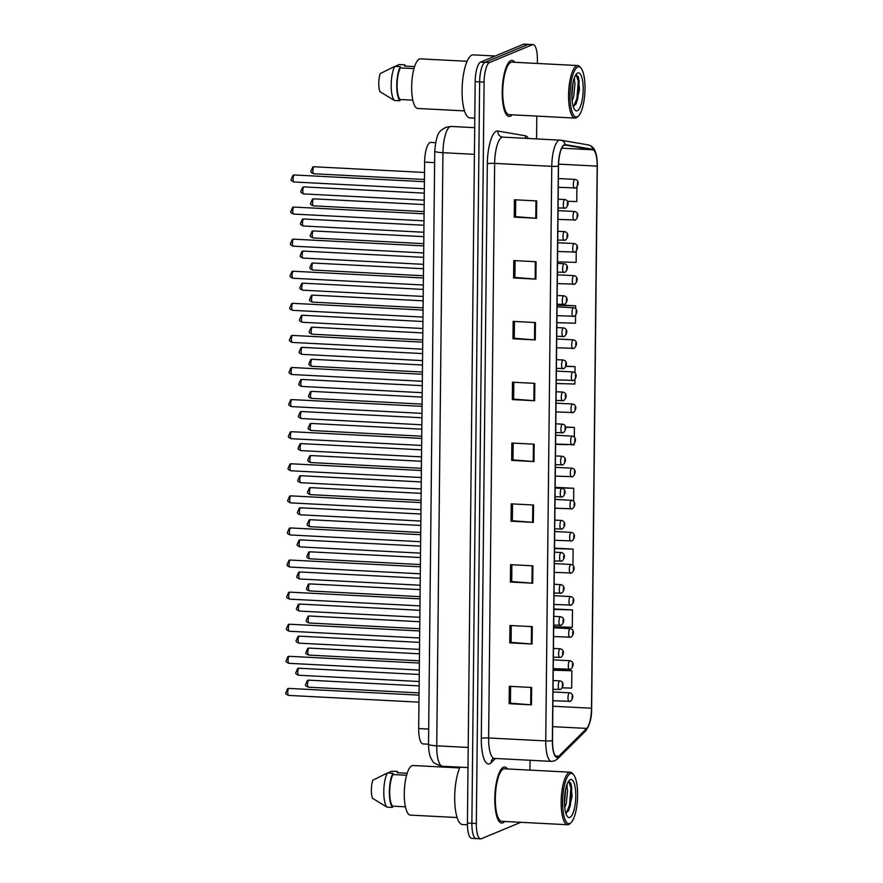 <?xml version="1.0" encoding="UTF-8"?>
<svg xmlns="http://www.w3.org/2000/svg" width="883" height="883" viewBox="0 0 883 883"><rect width="100%" height="100%" fill="white"/><g stroke="black" fill="none" stroke-linecap="round" stroke-linejoin="round"><path stroke-width="1.32" d="M428.531 744.192L423.001 743.905A17.539 5.155 -87 0 1 418.685 728.563L424.613 162.108A17.539 5.155 -87 0 1 430.749 142.428A17.539 5.155 -87 0 1 430.926 142.45M502.869 822.857A28.057 8.245 93 0 0 504.668 821.466A28.057 8.245 93 0 1 502.869 822.857A28.057 8.245 93 0 1 501.71 823.066A28.057 8.245 93 0 0 502.869 822.857M507.394 768.938A28.057 8.245 93 0 0 504.612 767.04A28.057 8.245 93 0 0 503.453 767.25A28.057 8.245 93 0 0 494.844 796.587A28.057 8.245 93 0 0 501.71 823.066A28.057 8.245 93 0 1 494.844 796.587A28.057 8.245 93 0 1 503.453 767.25A28.057 8.245 93 0 1 504.612 767.04A28.057 8.245 93 0 1 507.394 768.938M510.275 116.214A28.057 8.245 93 0 0 512.074 114.823A28.057 8.245 93 0 1 510.275 116.214A28.057 8.245 93 0 1 509.116 116.424A28.057 8.245 93 0 0 510.275 116.214M514.789 62.296A28.057 8.245 93 0 0 512.019 60.386A28.057 8.245 93 0 0 510.86 60.607A28.057 8.245 93 0 0 502.25 89.934A28.057 8.245 93 0 0 509.116 116.424A28.057 8.245 93 0 1 502.25 89.934A28.057 8.245 93 0 1 510.86 60.607A28.057 8.245 93 0 1 512.019 60.386A28.057 8.245 93 0 1 514.789 62.296M557.879 756.841A18.698 5.497 -87 0 1 557.107 756.985A18.698 5.497 -87 0 1 552.493 740.627L558.509 166.037A18.698 5.497 -87 0 1 565.054 145.044A18.698 5.497 -87 0 1 565.241 145.066L592.769 149.79A18.698 5.497 -87 0 1 597.184 166.125L591.5 708.232A18.698 5.497 -87 0 1 586.709 728.409L558.851 756.157A18.698 5.497 -87 0 1 557.879 756.841M557.868 757.305A19.172 5.64 93 0 0 558.862 756.61L586.731 728.85A19.172 5.64 93 0 0 591.643 708.177L597.316 166.07A19.172 5.64 93 0 0 592.791 149.326L565.275 144.602A19.172 5.64 93 0 0 558.376 166.103L552.361 740.682A19.172 5.64 93 0 0 557.868 757.305M537.361 63.455L537.394 59.945A17.539 5.155 93 0 0 533.078 44.614L528.608 44.382A17.539 5.155 93 0 0 527.891 44.514L485.043 62.329A17.539 5.155 93 0 0 479.635 81.876L471.875 823.276A17.539 5.155 93 0 0 476.191 838.618A17.539 5.155 93 0 0 476.919 838.486M536.721 200.916L514.414 199.757L514.226 217.13L536.544 218.289L536.721 200.916M515.716 199.823L515.54 216.644L535.782 218.244A4.68 0.618 0.6 0 0 536.544 218.289M515.54 216.589L514.226 217.13M536.08 261.732L513.774 260.573L513.586 277.957L535.904 279.105L536.08 261.732M515.076 260.64L514.899 277.461L535.153 279.061A4.68 0.618 0.6 0 0 535.904 279.105M514.899 277.405L513.586 277.957M535.451 322.549L513.133 321.39L512.957 338.774L535.264 339.922L535.451 322.549M514.447 321.467L514.27 338.277L534.513 339.878A4.68 0.618 0.6 0 0 535.264 339.922M514.27 338.222L512.957 338.774M534.811 383.365L512.493 382.218L512.317 399.591L534.634 400.75L534.811 383.365M513.807 382.284L513.63 399.094L533.873 400.694A4.68 0.618 0.6 0 0 534.634 400.75M513.63 399.039L512.317 399.591M531.632 687.46L509.314 686.301L509.127 703.674L531.445 704.833L531.632 687.46M510.617 686.367L510.44 703.188L530.694 704.789A4.68 0.618 0.6 0 0 531.445 704.833M510.44 703.133L509.127 703.674M532.261 626.643L509.955 625.484L509.767 642.857L532.085 644.016L532.261 626.643M511.257 625.55L511.08 642.371L531.323 643.972A4.68 0.618 0.6 0 0 532.085 644.016M511.08 642.316L509.767 642.857M532.902 565.826L510.584 564.667L510.407 582.04L532.714 583.199L532.902 565.826M511.897 564.734L511.721 581.555L531.963 583.155A4.68 0.618 0.6 0 0 532.714 583.199M511.721 581.5L510.407 582.04M533.542 505.01L511.224 503.851L511.036 521.224L533.354 522.383L533.542 505.01M512.537 503.917L512.361 520.727L532.604 522.328A4.68 0.618 0.6 0 0 533.354 522.383M512.361 520.683L511.036 521.224M534.171 444.182L511.864 443.034L511.676 460.407L533.994 461.566L534.171 444.182M513.166 443.1L512.99 459.911L533.244 461.511A4.68 0.618 0.6 0 0 533.994 461.566M512.99 459.855L511.676 460.407M533.078 44.614A17.539 5.155 93 0 0 532.35 44.746L489.502 62.561A17.539 5.155 93 0 0 484.105 82.108L476.334 823.508A17.539 5.155 93 0 0 480.65 838.85A17.539 5.155 93 0 0 481.378 838.718L520.838 822.305M529.955 770.108L530.065 760.263M536.566 138.885L536.809 116.103M575.65 308.73L575.683 305.816L557.063 304.856M556.875 322.681L575.495 323.2L575.584 315.452M557.515 261.865L576.135 262.383L576.246 251.28M567.482 201.302L576.776 201.556L576.919 187.097M573.63 501.257L573.773 488.277L555.153 487.306M572.957 565.44L573.133 549.094L554.513 548.133M553.685 626.775L572.316 627.283L572.493 609.91L553.884 608.95M562.328 687.846L571.676 688.111L571.853 670.727L553.244 669.767M574.976 372.902L575.043 366.644L566.014 366.169M556.235 383.509L574.866 384.017L574.91 379.635M574.303 437.085L574.403 427.46L565.495 426.997M572.581 444.789L574.226 444.833L574.237 443.807M568.023 444.668L555.595 444.326M574.403 427.46L565.528 427.217M573.773 488.277L555.142 487.769M573.133 549.094L554.513 548.586M572.493 609.91L553.873 609.402M571.853 670.727L553.233 670.219M575.043 366.644L565.937 366.39M575.683 305.816L557.052 305.308M467.416 823.055A17.539 5.155 93 0 0 471.732 838.386L476.191 838.618A17.539 5.155 93 0 1 471.875 823.276L479.635 81.876A17.539 5.155 93 0 1 485.043 62.329L527.891 44.514A17.539 5.155 93 0 1 528.608 44.382L524.149 44.15A17.539 5.155 93 0 0 523.42 44.282L480.584 62.097A17.539 5.155 93 0 0 475.175 81.644L467.416 823.055L476.334 823.508M570.374 773.618A25.132 7.384 93 0 0 562.614 801.643A25.132 7.384 93 0 0 569.844 823.431A25.132 7.384 93 0 0 571.135 822.526A25.132 7.384 93 0 0 577.493 798.905A25.132 7.384 93 0 0 573.619 774.766A25.132 7.384 93 0 0 570.374 773.618M573.619 774.766L572.659 773.596A26.302 7.737 93 0 0 570.352 772.206A26.302 7.737 93 0 0 569.27 772.404A26.302 7.737 93 0 0 561.191 799.899A26.302 7.737 93 0 0 567.637 824.733A26.302 7.737 93 0 0 568.718 824.534A26.302 7.737 93 0 0 570.076 823.585L571.135 822.526M570.352 772.206L504.524 768.795A26.302 7.737 93 0 0 503.442 768.994A26.302 7.737 93 0 0 495.363 796.488A26.302 7.737 93 0 0 501.809 821.322L567.637 824.733M460.021 767.172A31.556 9.283 93 0 0 454.789 802.25A31.556 9.283 93 0 0 462.482 824.545L467.416 824.81M459.679 767.934L412.957 765.506A24.834 7.307 93 0 0 411.931 765.693A24.834 7.307 93 0 0 404.315 791.665A24.834 7.307 93 0 0 410.385 815.119L457.107 817.537M564.756 807.647L566.301 803.287L567.626 790.252L566.5 785.914M565.727 788.905L564.458 803.486M566.003 813.1L568.829 810.252L572.096 796.135L570.848 783.243L568.542 781.356M569.91 817.415A19.062 5.607 93 0 0 575.782 796.168A19.062 5.607 93 0 0 570.308 779.634A19.062 5.607 93 0 0 569.325 780.329A19.062 5.607 93 0 0 564.513 798.232A19.062 5.607 93 0 0 567.449 816.543A19.062 5.607 93 0 0 569.91 817.415M387.825 773.022L391.721 771.19L397.295 771.477L397.284 772.746L407.173 773.254M398.222 772.791A18.698 5.497 93 0 0 397.295 771.477M567.063 784.281L567.151 787.106M406.577 775.263L392.924 774.557A17.539 5.155 93 0 0 389.712 791.621A17.539 5.155 93 0 0 392.593 806.146L405.429 806.819M392.924 774.557L392.946 773.287L387.361 773L372.769 780.274A11.689 3.433 93 0 0 372.582 798.353L387.008 807.128L392.582 807.415L392.593 806.146M387.361 773A18.698 5.497 93 0 0 383.785 791.477A18.698 5.497 93 0 0 387.008 807.128M392.946 773.287A18.698 5.497 93 0 0 389.37 791.764A18.698 5.497 93 0 0 392.582 807.415M568.707 781.3L570.893 787.945L569.535 804.954L566.378 812.978M570.771 783.055L571.776 787.989L570.418 804.998L568.42 810.947M564.767 794.954L564.568 797.305M577.769 66.965A25.132 7.384 93 0 0 570.021 94.989A25.132 7.384 93 0 0 577.25 116.788A25.132 7.384 93 0 0 578.542 115.872A25.132 7.384 93 0 0 584.888 92.262A25.132 7.384 93 0 0 581.014 68.112A25.132 7.384 93 0 0 577.769 66.965M581.014 68.112L580.065 66.953A26.302 7.737 93 0 0 577.758 65.552A26.302 7.737 93 0 0 576.665 65.75A26.302 7.737 93 0 0 568.597 93.256A26.302 7.737 93 0 0 575.032 118.079A26.302 7.737 93 0 0 576.124 117.88A26.302 7.737 93 0 0 577.471 116.931L578.542 115.872M577.758 65.552L511.93 62.141A26.302 7.737 93 0 0 510.838 62.34A26.302 7.737 93 0 0 502.769 89.845A26.302 7.737 93 0 0 509.204 114.669L575.032 118.079M495.231 56.004L473.145 54.867A31.556 9.283 93 0 0 471.842 55.11A31.556 9.283 93 0 0 462.151 88.101A31.556 9.283 93 0 0 469.877 117.903L474.789 118.156M467.085 61.28L420.363 58.863A24.834 7.307 93 0 0 419.337 59.051A24.834 7.307 93 0 0 411.71 85.022A24.834 7.307 93 0 0 417.791 108.477L464.513 110.894M572.151 101.004L573.707 96.633L575.021 83.598L573.906 79.26M573.122 82.251L571.853 96.832M573.398 106.457L576.224 103.609L579.491 89.481L578.255 76.589L575.948 74.713M577.305 110.761A19.062 5.607 93 0 0 583.188 89.514A19.062 5.607 93 0 0 577.703 72.991A19.062 5.607 93 0 0 576.72 73.675A19.062 5.607 93 0 0 571.908 91.589A19.062 5.607 93 0 0 574.844 109.889A19.062 5.607 93 0 0 577.305 110.761M395.231 66.38L399.116 64.547L404.701 64.834L404.679 66.093L414.569 66.611M405.617 66.148A18.698 5.497 93 0 0 404.701 64.834M574.458 77.627L574.557 80.463M413.972 68.62L400.33 67.903A17.539 5.155 93 0 0 397.118 84.967A17.539 5.155 93 0 0 399.999 99.503L412.836 100.165M400.33 67.903L400.341 66.644L394.767 66.357L380.176 73.62A11.689 3.433 93 0 0 379.988 91.711L394.403 100.474L399.988 100.761L399.999 99.503M394.767 66.357A18.698 5.497 93 0 0 391.191 84.823A18.698 5.497 93 0 0 394.403 100.474M400.341 66.644A18.698 5.497 93 0 0 396.765 85.121A18.698 5.497 93 0 0 399.988 100.761M576.102 74.647L578.299 81.291L576.93 98.311L573.773 106.335M578.177 76.413L579.182 81.346L577.824 98.355L575.826 104.304M572.162 88.3L571.963 90.662M428.685 729.082L418.685 728.563M434.624 162.627L424.613 162.108M487.317 163.819A5.85 0.773 -179.4 0 1 494.646 163.377L488.619 737.967A23.377 6.876 93 0 0 494.381 758.42L492.681 758.828A5.85 5.309 45.1 0 0 491.224 762.669A29.227 8.587 -87 0 1 481.301 738.398L487.317 163.819A29.227 8.587 -87 0 1 496.334 131.236A29.227 8.587 -87 0 1 497.835 131.048L525.363 135.772A29.227 8.587 -87 0 1 528.431 138.465M501.853 137.318A23.377 6.876 93 0 0 494.646 163.377L551.765 166.346A23.377 6.876 -87 0 1 559.943 140.099A23.377 6.876 -87 0 1 560.175 140.121A5.85 5.585 -80.3 0 1 560.804 140.198L502.813 137.141A23.377 6.876 93 0 0 501.853 137.318M552.361 740.682A5.85 0.773 0.6 0 1 545.749 740.925A23.377 6.876 -87 0 0 551.5 761.378L554.778 760.804L557.57 758.905A5.85 5.309 -134.9 0 0 558.862 756.61M557.57 758.905L585.429 731.157C589.678 725.572 591.753 717.912 591.643 708.166A5.85 0.773 -179.4 0 1 591.643 708.166A5.85 0.773 -179.4 0 1 591.643 708.177L597.316 166.059A5.85 0.773 0.6 0 0 597.316 166.059C596.996 154.415 595.915 153.631 594.999 150.872C593.619 147.582 591.4 145.596 588.332 144.922L560.804 140.198A5.85 5.585 -80.3 0 1 565.275 144.602M592.791 149.326A5.85 5.585 -80.3 0 0 588.332 144.922M585.429 731.157A5.85 5.309 -134.9 0 0 586.731 728.85M558.376 166.103A5.85 0.773 -179.4 0 1 551.765 166.346L545.749 740.925L488.619 737.967A5.85 0.773 -179.4 0 0 481.301 738.398M495.44 758.475L491.224 762.669M484.105 82.108L475.175 81.644M489.502 62.561L480.584 62.097M532.35 44.746L523.42 44.282M503.056 137.163A23.377 6.876 93 0 0 502.813 137.141L502.427 137.097A5.85 5.585 99.7 0 1 497.835 131.048M525.76 138.322A5.85 5.585 99.7 0 1 525.363 135.772M597.184 166.125L558.564 164.128M592.769 149.79L561.765 148.189M558.851 756.157L555.451 755.98M586.709 728.409L552.648 726.643M591.5 708.232L552.857 706.234M533.42 444.149L533.244 461.511M532.78 504.966L532.604 522.328M532.151 565.782L531.963 583.155M531.511 626.599L531.323 643.972M530.871 687.415L530.694 704.789M534.06 383.332L533.873 400.694M534.69 322.516L534.513 339.878M535.33 261.688L535.153 279.061M535.97 200.871L535.782 218.244M451.356 126.479A23.377 6.876 93 0 0 451.125 126.446A23.377 6.876 93 0 0 450.153 126.622A23.377 6.876 93 0 0 442.946 152.693L436.732 745.815A23.377 6.876 93 0 0 442.493 766.267C436.003 764.468 432.538 762.415 432.107 760.12C429.844 757.206 428.652 751.919 428.531 744.248L434.745 151.125A11.689 1.556 -179.4 0 0 442.946 152.693L474.414 154.326M468.2 747.448L436.732 745.815A11.689 1.556 -179.4 0 1 428.531 744.248M289.094 688.442A3.51 1.026 93 0 0 288.951 688.409A3.51 1.026 93 0 0 288.807 688.431A3.51 1.026 93 0 0 287.726 692.095A3.51 1.026 93 0 0 288.586 695.407A3.51 1.026 93 0 0 288.73 695.385M299.149 668.288A3.51 1.026 93 0 0 299.006 668.243A3.51 1.026 93 0 0 298.862 668.276A3.51 1.026 93 0 0 297.792 671.941A3.51 1.026 93 0 0 298.653 675.252A3.51 1.026 93 0 0 298.796 675.219M559.524 689.601A4.382 1.291 -87 0 1 559.347 689.634A4.382 1.291 -87 0 1 558.277 685.495A4.382 1.291 -87 0 1 559.623 680.914A4.382 1.291 -87 0 1 559.8 680.881A4.382 1.291 -87 0 1 560.032 680.97M562.383 683.961L562.35 686.853L562.383 683.961M308.873 680.219A3.51 1.026 93 0 0 308.73 680.175A3.51 1.026 93 0 0 308.586 680.208A3.51 1.026 93 0 0 307.516 683.872A3.51 1.026 93 0 0 308.377 687.184A3.51 1.026 93 0 0 308.52 687.151M569.248 701.532A4.382 1.291 -87 0 1 569.071 701.566A4.382 1.291 -87 0 1 568.001 697.427A4.382 1.291 -87 0 1 569.347 692.846A4.382 1.291 -87 0 1 569.524 692.813A4.382 1.291 -87 0 1 569.756 692.901M572.107 695.881L572.074 698.784L572.107 695.881M289.425 656.356A3.51 1.026 93 0 0 289.282 656.312A3.51 1.026 93 0 0 289.138 656.345A3.51 1.026 93 0 0 288.068 660.009A3.51 1.026 93 0 0 288.918 663.321A3.51 1.026 93 0 0 289.072 663.288M289.767 624.27A3.51 1.026 93 0 0 289.624 624.226A3.51 1.026 93 0 0 289.481 624.248A3.51 1.026 93 0 0 288.399 627.923A3.51 1.026 93 0 0 289.26 631.235A3.51 1.026 93 0 0 289.403 631.202M290.099 592.184A3.51 1.026 93 0 0 289.955 592.14A3.51 1.026 93 0 0 289.812 592.162A3.51 1.026 93 0 0 288.741 595.826A3.51 1.026 93 0 0 289.591 599.138A3.51 1.026 93 0 0 289.745 599.115M290.441 560.087A3.51 1.026 93 0 0 290.297 560.054A3.51 1.026 93 0 0 290.154 560.076A3.51 1.026 93 0 0 289.072 563.74A3.51 1.026 93 0 0 289.933 567.052A3.51 1.026 93 0 0 290.077 567.029M299.492 636.202A3.51 1.026 93 0 0 299.348 636.157A3.51 1.026 93 0 0 299.205 636.179A3.51 1.026 93 0 0 298.123 639.855A3.51 1.026 93 0 0 298.984 643.155A3.51 1.026 93 0 0 299.127 643.133M559.866 657.515A4.382 1.291 -87 0 1 559.679 657.548A4.382 1.291 -87 0 1 558.608 653.409A4.382 1.291 -87 0 1 559.954 648.828A4.382 1.291 -87 0 1 560.131 648.795A4.382 1.291 -87 0 1 560.374 648.884M562.714 651.864L562.681 654.767L562.714 651.864M299.823 604.104A3.51 1.026 93 0 0 299.679 604.071A3.51 1.026 93 0 0 299.536 604.093A3.51 1.026 93 0 0 298.465 607.758A3.51 1.026 93 0 0 299.315 611.069A3.51 1.026 93 0 0 299.469 611.047M560.197 625.429A4.382 1.291 -87 0 1 560.021 625.462A4.382 1.291 -87 0 1 558.95 621.323A4.382 1.291 -87 0 1 560.286 616.742A4.382 1.291 -87 0 1 560.473 616.709A4.382 1.291 -87 0 1 560.705 616.787M563.045 619.778L563.023 622.67L563.045 619.778M300.165 572.018A3.51 1.026 93 0 0 300.021 571.974A3.51 1.026 93 0 0 299.878 572.007A3.51 1.026 93 0 0 298.796 575.672A3.51 1.026 93 0 0 299.657 578.983A3.51 1.026 93 0 0 299.801 578.961M560.539 593.332A4.382 1.291 -87 0 1 560.352 593.365A4.382 1.291 -87 0 1 559.281 589.237A4.382 1.291 -87 0 1 560.628 584.645A4.382 1.291 -87 0 1 560.804 584.612A4.382 1.291 -87 0 1 561.036 584.701M563.387 587.692L563.354 590.584L563.387 587.692M290.772 528.001A3.51 1.026 93 0 0 290.628 527.957A3.51 1.026 93 0 0 290.485 527.99A3.51 1.026 93 0 0 289.414 531.654A3.51 1.026 93 0 0 290.264 534.966A3.51 1.026 93 0 0 290.408 534.932M291.103 495.915A3.51 1.026 93 0 0 290.971 495.871A3.51 1.026 93 0 0 290.816 495.893A3.51 1.026 93 0 0 289.745 499.568A3.51 1.026 93 0 0 290.606 502.88A3.51 1.026 93 0 0 290.75 502.846M291.445 463.829A3.51 1.026 93 0 0 291.302 463.785A3.51 1.026 93 0 0 291.158 463.807A3.51 1.026 93 0 0 290.077 467.471A3.51 1.026 93 0 0 290.937 470.782A3.51 1.026 93 0 0 291.081 470.76M300.496 539.932A3.51 1.026 93 0 0 300.352 539.888A3.51 1.026 93 0 0 300.209 539.921A3.51 1.026 93 0 0 299.138 543.586A3.51 1.026 93 0 0 299.988 546.897A3.51 1.026 93 0 0 300.132 546.864M560.871 561.246A4.382 1.291 -87 0 1 560.694 561.279A4.382 1.291 -87 0 1 559.612 557.14A4.382 1.291 -87 0 1 560.959 552.559A4.382 1.291 -87 0 1 561.146 552.526A4.382 1.291 -87 0 1 561.378 552.615M563.718 555.606L563.696 558.498L563.718 555.606M300.827 507.846A3.51 1.026 93 0 0 300.695 507.802A3.51 1.026 93 0 0 300.54 507.824A3.51 1.026 93 0 0 299.469 511.5A3.51 1.026 93 0 0 300.33 514.8A3.51 1.026 93 0 0 300.474 514.778M561.213 529.16A4.382 1.291 -87 0 1 561.025 529.193A4.382 1.291 -87 0 1 559.954 525.054A4.382 1.291 -87 0 1 561.301 520.473A4.382 1.291 -87 0 1 561.478 520.44A4.382 1.291 -87 0 1 561.709 520.529M564.06 523.509L564.027 526.411L564.06 523.509M301.169 475.749A3.51 1.026 93 0 0 301.026 475.716A3.51 1.026 93 0 0 300.882 475.738A3.51 1.026 93 0 0 299.801 479.403A3.51 1.026 93 0 0 300.661 482.714A3.51 1.026 93 0 0 300.805 482.692M561.544 497.074A4.382 1.291 -87 0 1 561.367 497.107A4.382 1.291 -87 0 1 560.286 492.968A4.382 1.291 -87 0 1 561.632 488.387A4.382 1.291 -87 0 1 561.82 488.354A4.382 1.291 -87 0 1 562.052 488.431M564.392 491.423L564.358 494.314L564.392 491.423M291.776 431.732A3.51 1.026 93 0 0 291.633 431.699A3.51 1.026 93 0 0 291.489 431.721A3.51 1.026 93 0 0 290.419 435.385A3.51 1.026 93 0 0 291.28 438.696A3.51 1.026 93 0 0 291.423 438.674M292.118 399.646A3.51 1.026 93 0 0 291.975 399.602A3.51 1.026 93 0 0 291.832 399.635A3.51 1.026 93 0 0 290.75 403.299A3.51 1.026 93 0 0 291.611 406.61A3.51 1.026 93 0 0 291.754 406.577M292.45 367.56A3.51 1.026 93 0 0 292.306 367.516A3.51 1.026 93 0 0 292.163 367.538A3.51 1.026 93 0 0 291.092 371.213A3.51 1.026 93 0 0 291.953 374.524A3.51 1.026 93 0 0 292.096 374.491M292.792 335.474A3.51 1.026 93 0 0 292.648 335.43A3.51 1.026 93 0 0 292.505 335.452A3.51 1.026 93 0 0 291.423 339.116A3.51 1.026 93 0 0 292.284 342.427A3.51 1.026 93 0 0 292.428 342.405M293.123 303.377A3.51 1.026 93 0 0 292.979 303.333A3.51 1.026 93 0 0 292.836 303.366A3.51 1.026 93 0 0 291.765 307.03A3.51 1.026 93 0 0 292.615 310.341A3.51 1.026 93 0 0 292.77 310.319M301.5 443.663A3.51 1.026 93 0 0 301.368 443.619A3.51 1.026 93 0 0 301.213 443.652A3.51 1.026 93 0 0 300.143 447.317A3.51 1.026 93 0 0 301.004 450.628A3.51 1.026 93 0 0 301.147 450.606M561.875 464.977A4.382 1.291 -87 0 1 561.698 465.01A4.382 1.291 -87 0 1 560.628 460.882A4.382 1.291 -87 0 1 561.974 456.29A4.382 1.291 -87 0 1 562.151 456.257A4.382 1.291 -87 0 1 562.383 456.345M564.734 459.337L564.701 462.228L564.734 459.337M301.843 411.577A3.51 1.026 93 0 0 301.699 411.533A3.51 1.026 93 0 0 301.556 411.566A3.51 1.026 93 0 0 300.474 415.231A3.51 1.026 93 0 0 301.335 418.542A3.51 1.026 93 0 0 301.478 418.509M562.217 432.891A4.382 1.291 -87 0 1 562.029 432.924A4.382 1.291 -87 0 1 560.959 428.785A4.382 1.291 -87 0 1 562.305 424.204A4.382 1.291 -87 0 1 562.493 424.171A4.382 1.291 -87 0 1 562.725 424.259M565.065 427.251L565.032 430.142L565.065 427.251M302.174 379.491A3.51 1.026 93 0 0 302.03 379.447A3.51 1.026 93 0 0 301.887 379.469A3.51 1.026 93 0 0 300.816 383.145A3.51 1.026 93 0 0 301.677 386.445A3.51 1.026 93 0 0 301.82 386.423M562.548 400.805A4.382 1.291 -87 0 1 562.372 400.838A4.382 1.291 -87 0 1 561.301 396.699A4.382 1.291 -87 0 1 562.648 392.118A4.382 1.291 -87 0 1 562.824 392.085A4.382 1.291 -87 0 1 563.056 392.173M565.407 395.154L565.374 398.056L565.407 395.154M302.516 347.394A3.51 1.026 93 0 0 302.372 347.361A3.51 1.026 93 0 0 302.229 347.383A3.51 1.026 93 0 0 301.147 351.048A3.51 1.026 93 0 0 302.008 354.359A3.51 1.026 93 0 0 302.152 354.337M562.89 368.719A4.382 1.291 -87 0 1 562.703 368.752A4.382 1.291 -87 0 1 561.632 364.613A4.382 1.291 -87 0 1 562.979 360.032A4.382 1.291 -87 0 1 563.155 359.999A4.382 1.291 -87 0 1 563.398 360.076M565.738 363.068L565.705 365.959L565.738 363.068M302.847 315.308A3.51 1.026 93 0 0 302.703 315.264A3.51 1.026 93 0 0 302.56 315.297A3.51 1.026 93 0 0 301.489 318.962A3.51 1.026 93 0 0 302.339 322.273A3.51 1.026 93 0 0 302.494 322.251M563.222 336.622A4.382 1.291 -87 0 1 563.045 336.655A4.382 1.291 -87 0 1 561.974 332.516A4.382 1.291 -87 0 1 563.31 327.935A4.382 1.291 -87 0 1 563.497 327.902A4.382 1.291 -87 0 1 563.729 327.99M566.069 330.982L566.047 333.873L566.069 330.982M293.465 271.291A3.51 1.026 93 0 0 293.322 271.247A3.51 1.026 93 0 0 293.178 271.28A3.51 1.026 93 0 0 292.096 274.944A3.51 1.026 93 0 0 292.957 278.255A3.51 1.026 93 0 0 293.101 278.222M293.796 239.205A3.51 1.026 93 0 0 293.653 239.161A3.51 1.026 93 0 0 293.509 239.183A3.51 1.026 93 0 0 292.439 242.858A3.51 1.026 93 0 0 293.288 246.169A3.51 1.026 93 0 0 293.432 246.136M294.127 207.119A3.51 1.026 93 0 0 293.995 207.075A3.51 1.026 93 0 0 293.84 207.097A3.51 1.026 93 0 0 292.77 210.761A3.51 1.026 93 0 0 293.631 214.072A3.51 1.026 93 0 0 293.774 214.05M294.469 175.022A3.51 1.026 93 0 0 294.326 174.977A3.51 1.026 93 0 0 294.182 175.011A3.51 1.026 93 0 0 293.101 178.675A3.51 1.026 93 0 0 293.962 181.986A3.51 1.026 93 0 0 294.105 181.964M303.189 283.222A3.51 1.026 93 0 0 303.046 283.178A3.51 1.026 93 0 0 302.902 283.211A3.51 1.026 93 0 0 301.82 286.876A3.51 1.026 93 0 0 302.681 290.187A3.51 1.026 93 0 0 302.825 290.154M563.564 304.536A4.382 1.291 -87 0 1 563.376 304.569A4.382 1.291 -87 0 1 562.305 300.43A4.382 1.291 -87 0 1 563.652 295.849A4.382 1.291 -87 0 1 563.829 295.816A4.382 1.291 -87 0 1 564.06 295.904M566.411 298.896L566.378 301.787L566.411 298.896M303.52 251.136A3.51 1.026 93 0 0 303.377 251.092A3.51 1.026 93 0 0 303.233 251.114A3.51 1.026 93 0 0 302.163 254.79A3.51 1.026 93 0 0 303.012 258.09A3.51 1.026 93 0 0 303.156 258.068M563.895 272.45A4.382 1.291 -87 0 1 563.718 272.483A4.382 1.291 -87 0 1 562.637 268.344A4.382 1.291 -87 0 1 563.983 263.763A4.382 1.291 -87 0 1 564.171 263.73A4.382 1.291 -87 0 1 564.403 263.818M566.743 266.798L566.72 269.701L566.743 266.798M303.851 219.039A3.51 1.026 93 0 0 303.719 219.006A3.51 1.026 93 0 0 303.564 219.028A3.51 1.026 93 0 0 302.494 222.693A3.51 1.026 93 0 0 303.355 226.004A3.51 1.026 93 0 0 303.498 225.982M564.237 240.364A4.382 1.291 -87 0 1 564.049 240.397A4.382 1.291 -87 0 1 562.979 236.258A4.382 1.291 -87 0 1 564.325 231.677A4.382 1.291 -87 0 1 564.502 231.644A4.382 1.291 -87 0 1 564.734 231.721M567.085 234.712L567.052 237.604L567.085 234.712M304.194 186.953A3.51 1.026 93 0 0 304.05 186.909A3.51 1.026 93 0 0 303.907 186.942A3.51 1.026 93 0 0 302.825 190.607A3.51 1.026 93 0 0 303.686 193.918A3.51 1.026 93 0 0 303.829 193.896M564.568 208.267A4.382 1.291 -87 0 1 564.392 208.3A4.382 1.291 -87 0 1 563.31 204.161A4.382 1.291 -87 0 1 564.656 199.58A4.382 1.291 -87 0 1 564.844 199.547A4.382 1.291 -87 0 1 565.076 199.635M567.416 202.626L567.383 205.518L567.416 202.626M309.216 648.133A3.51 1.026 93 0 0 309.072 648.089A3.51 1.026 93 0 0 308.929 648.111A3.51 1.026 93 0 0 307.847 651.775A3.51 1.026 93 0 0 308.708 655.087A3.51 1.026 93 0 0 308.851 655.065M569.59 669.446A4.382 1.291 -87 0 1 569.403 669.48A4.382 1.291 -87 0 1 568.332 665.34A4.382 1.291 -87 0 1 569.678 660.76A4.382 1.291 -87 0 1 569.855 660.727A4.382 1.291 -87 0 1 570.098 660.815M572.438 663.795L572.405 666.698L572.438 663.795M309.547 616.036A3.51 1.026 93 0 0 309.403 616.003A3.51 1.026 93 0 0 309.26 616.025A3.51 1.026 93 0 0 308.189 619.689A3.51 1.026 93 0 0 309.039 623.001A3.51 1.026 93 0 0 309.193 622.979M569.921 637.36A4.382 1.291 -87 0 1 569.745 637.394A4.382 1.291 -87 0 1 568.674 633.254A4.382 1.291 -87 0 1 570.01 628.663A4.382 1.291 -87 0 1 570.197 628.63A4.382 1.291 -87 0 1 570.429 628.718M572.769 631.709L572.747 634.601L572.769 631.709M309.889 583.95A3.51 1.026 93 0 0 309.745 583.906A3.51 1.026 93 0 0 309.602 583.939A3.51 1.026 93 0 0 308.52 587.603A3.51 1.026 93 0 0 309.381 590.915A3.51 1.026 93 0 0 309.525 590.893M570.263 605.263A4.382 1.291 -87 0 1 570.076 605.296A4.382 1.291 -87 0 1 569.005 601.157A4.382 1.291 -87 0 1 570.352 596.577A4.382 1.291 -87 0 1 570.528 596.544A4.382 1.291 -87 0 1 570.76 596.632M573.111 599.623L573.078 602.515L573.111 599.623M310.22 551.864A3.51 1.026 93 0 0 310.076 551.82A3.51 1.026 93 0 0 309.933 551.853A3.51 1.026 93 0 0 308.862 555.517A3.51 1.026 93 0 0 309.712 558.829A3.51 1.026 93 0 0 309.856 558.796M570.595 573.177A4.382 1.291 -87 0 1 570.418 573.21A4.382 1.291 -87 0 1 569.336 569.071A4.382 1.291 -87 0 1 570.683 564.491A4.382 1.291 -87 0 1 570.871 564.458A4.382 1.291 -87 0 1 571.102 564.546M573.442 567.526L573.42 570.429L573.442 567.526M310.551 519.778A3.51 1.026 93 0 0 310.419 519.734A3.51 1.026 93 0 0 310.264 519.756A3.51 1.026 93 0 0 309.193 523.42A3.51 1.026 93 0 0 310.054 526.732A3.51 1.026 93 0 0 310.198 526.71M570.937 541.091A4.382 1.291 -87 0 1 570.749 541.124A4.382 1.291 -87 0 1 569.678 536.985A4.382 1.291 -87 0 1 571.025 532.405A4.382 1.291 -87 0 1 571.202 532.372A4.382 1.291 -87 0 1 571.433 532.46M573.784 535.44L573.751 538.343L573.784 535.44M310.893 487.681A3.51 1.026 93 0 0 310.75 487.648A3.51 1.026 93 0 0 310.606 487.67A3.51 1.026 93 0 0 309.525 491.334A3.51 1.026 93 0 0 310.386 494.646A3.51 1.026 93 0 0 310.529 494.623M571.268 509.005A4.382 1.291 -87 0 1 571.091 509.038A4.382 1.291 -87 0 1 570.01 504.899A4.382 1.291 -87 0 1 571.356 500.308A4.382 1.291 -87 0 1 571.544 500.275A4.382 1.291 -87 0 1 571.776 500.363M574.116 503.354L574.082 506.246L574.116 503.354M311.224 455.595A3.51 1.026 93 0 0 311.092 455.551A3.51 1.026 93 0 0 310.937 455.584A3.51 1.026 93 0 0 309.867 459.248A3.51 1.026 93 0 0 310.728 462.56A3.51 1.026 93 0 0 310.871 462.537M571.599 476.908A4.382 1.291 -87 0 1 571.422 476.941A4.382 1.291 -87 0 1 570.352 472.802A4.382 1.291 -87 0 1 571.698 468.222A4.382 1.291 -87 0 1 571.875 468.189A4.382 1.291 -87 0 1 572.107 468.277M574.458 471.268L574.425 474.16L574.458 471.268M311.567 423.509A3.51 1.026 93 0 0 311.423 423.465A3.51 1.026 93 0 0 311.28 423.498A3.51 1.026 93 0 0 310.198 427.162A3.51 1.026 93 0 0 311.059 430.474A3.51 1.026 93 0 0 311.202 430.44M571.941 444.822A4.382 1.291 -87 0 1 571.754 444.855A4.382 1.291 -87 0 1 570.683 440.716A4.382 1.291 -87 0 1 572.029 436.136A4.382 1.291 -87 0 1 572.217 436.103A4.382 1.291 -87 0 1 572.449 436.191M574.789 439.171L574.756 442.074L574.789 439.171M311.898 391.423A3.51 1.026 93 0 0 311.754 391.379A3.51 1.026 93 0 0 311.611 391.401A3.51 1.026 93 0 0 310.54 395.065A3.51 1.026 93 0 0 311.401 398.376A3.51 1.026 93 0 0 311.544 398.354M572.272 412.736A4.382 1.291 -87 0 1 572.096 412.769A4.382 1.291 -87 0 1 571.025 408.63A4.382 1.291 -87 0 1 572.372 404.05A4.382 1.291 -87 0 1 572.548 404.017A4.382 1.291 -87 0 1 572.78 404.105M575.131 407.085L575.098 409.988L575.131 407.085M312.24 359.326A3.51 1.026 93 0 0 312.096 359.293A3.51 1.026 93 0 0 311.953 359.315A3.51 1.026 93 0 0 310.871 362.979A3.51 1.026 93 0 0 311.732 366.29A3.51 1.026 93 0 0 311.876 366.268M572.614 380.65A4.382 1.291 -87 0 1 572.427 380.683A4.382 1.291 -87 0 1 571.356 376.544A4.382 1.291 -87 0 1 572.703 371.953A4.382 1.291 -87 0 1 572.879 371.92A4.382 1.291 -87 0 1 573.122 372.008M575.462 374.999L575.429 377.891L575.462 374.999M312.571 327.24A3.51 1.026 93 0 0 312.427 327.196A3.51 1.026 93 0 0 312.284 327.229A3.51 1.026 93 0 0 311.213 330.893A3.51 1.026 93 0 0 312.063 334.204A3.51 1.026 93 0 0 312.218 334.171M572.946 348.553A4.382 1.291 -87 0 1 572.769 348.586A4.382 1.291 -87 0 1 571.698 344.447A4.382 1.291 -87 0 1 573.034 339.867A4.382 1.291 -87 0 1 573.222 339.834A4.382 1.291 -87 0 1 573.453 339.922M575.793 342.913L575.771 345.805L575.793 342.913M312.913 295.154A3.51 1.026 93 0 0 312.77 295.11A3.51 1.026 93 0 0 312.626 295.143A3.51 1.026 93 0 0 311.544 298.807A3.51 1.026 93 0 0 312.405 302.118A3.51 1.026 93 0 0 312.549 302.085M573.288 316.467A4.382 1.291 -87 0 1 573.1 316.5A4.382 1.291 -87 0 1 572.029 312.361A4.382 1.291 -87 0 1 573.376 307.781A4.382 1.291 -87 0 1 573.553 307.748A4.382 1.291 -87 0 1 573.784 307.836M576.135 310.816L576.102 313.719L576.135 310.816M313.244 263.068A3.51 1.026 93 0 0 313.101 263.024A3.51 1.026 93 0 0 312.957 263.046A3.51 1.026 93 0 0 311.887 266.71A3.51 1.026 93 0 0 312.737 270.021A3.51 1.026 93 0 0 312.88 269.999M573.619 284.381A4.382 1.291 -87 0 1 573.442 284.414A4.382 1.291 -87 0 1 572.361 280.275A4.382 1.291 -87 0 1 573.707 275.695A4.382 1.291 -87 0 1 573.895 275.662A4.382 1.291 -87 0 1 574.127 275.75M576.467 278.73L576.444 281.633L576.467 278.73M313.575 230.971A3.51 1.026 93 0 0 313.443 230.938A3.51 1.026 93 0 0 313.299 230.96A3.51 1.026 93 0 0 312.218 234.624A3.51 1.026 93 0 0 313.079 237.935A3.51 1.026 93 0 0 313.222 237.913M573.961 252.295A4.382 1.291 -87 0 1 573.773 252.328A4.382 1.291 -87 0 1 572.703 248.189A4.382 1.291 -87 0 1 574.049 243.598A4.382 1.291 -87 0 1 574.226 243.565A4.382 1.291 -87 0 1 574.458 243.653M576.809 246.644L576.776 249.536L576.809 246.644M313.918 198.885A3.51 1.026 93 0 0 313.774 198.841A3.51 1.026 93 0 0 313.631 198.874A3.51 1.026 93 0 0 312.549 202.538A3.51 1.026 93 0 0 313.41 205.849A3.51 1.026 93 0 0 313.553 205.816M574.292 220.198A4.382 1.291 -87 0 1 574.116 220.231A4.382 1.291 -87 0 1 573.034 216.092A4.382 1.291 -87 0 1 574.38 211.512A4.382 1.291 -87 0 1 574.568 211.478A4.382 1.291 -87 0 1 574.8 211.567M577.14 214.558L577.107 217.45L577.14 214.558M314.249 166.799A3.51 1.026 93 0 0 314.116 166.755A3.51 1.026 93 0 0 313.962 166.788A3.51 1.026 93 0 0 312.891 170.452A3.51 1.026 93 0 0 313.752 173.763A3.51 1.026 93 0 0 313.895 173.73M574.623 188.112A4.382 1.291 -87 0 1 574.447 188.145A4.382 1.291 -87 0 1 573.376 184.006A4.382 1.291 -87 0 1 574.723 179.426A4.382 1.291 -87 0 1 574.899 179.392A4.382 1.291 -87 0 1 575.131 179.481M577.482 182.461L577.449 185.364L577.482 182.461M435.54 142.671L430.749 142.428M480.65 838.85L476.191 838.618M551.5 761.378L494.381 758.42M434.745 151.125C436.71 129.646 440.65 131.17 445.551 127.417L451.125 126.446L474.69 127.671M442.493 766.267L467.99 767.581M419.039 695.142L288.951 688.409L287.648 688.63L285.761 692.879C285.308 693.641 286.247 694.48 288.586 695.407L418.961 702.162M419.182 681.499L298.653 675.252C296.313 674.325 295.364 673.475 295.816 672.714L297.714 668.475L299.006 668.243L419.248 674.48M553.034 689.314L560.683 689.402C563.917 686.499 564.094 681.698 559.8 680.881L553.122 680.539M419.061 692.912L308.377 687.184C306.037 686.257 305.088 685.407 305.54 684.645L307.439 680.396L308.73 680.175L419.127 685.892M552.913 700.727L570.407 701.334C573.641 698.431 573.818 693.63 569.524 692.813L553.001 691.952M419.37 663.056L289.282 656.312L287.99 656.544L286.092 660.782C285.639 661.555 286.589 662.393 288.918 663.321L419.293 670.076M419.712 630.97L289.624 624.226L288.322 624.447L286.434 628.696C285.982 629.458 286.92 630.307 289.26 631.235L419.635 637.99M420.043 598.873L289.955 592.14L288.664 592.361L286.765 596.61C286.313 597.372 287.262 598.221 289.591 599.138L419.966 605.893M420.374 566.787L290.297 560.054L288.995 560.275L287.096 564.524C286.655 565.286 287.593 566.124 289.933 567.052L420.308 573.807M419.513 649.402L298.984 643.155C296.644 642.239 295.706 641.389 296.158 640.628L298.046 636.378L299.348 636.157L419.591 642.383M553.365 657.217L561.014 657.316C564.259 654.413 564.425 649.612 560.131 648.795L553.464 648.442M419.855 617.316L299.315 611.069C296.986 610.142 296.037 609.303 296.489 608.542L298.388 604.292L299.679 604.071L419.922 610.296M553.707 625.131L561.356 625.23C564.59 622.316 564.756 617.515 560.473 616.709L553.796 616.356M420.187 585.23L299.657 578.983C297.317 578.056 296.379 577.217 296.831 576.456L298.719 572.206L300.021 571.974L420.264 578.21M554.038 593.045L561.687 593.144C564.932 590.23 565.098 585.429 560.804 584.612L554.138 584.27M420.716 534.701L290.628 527.957L289.337 528.189L287.439 532.427C286.986 533.2 287.924 534.038 290.264 534.966L420.639 541.721M421.048 502.615L290.971 495.871L289.668 496.091L287.77 500.341C287.317 501.103 288.266 501.952 290.606 502.88L420.981 509.634M421.39 470.518L291.302 463.785L290.01 464.005L288.112 468.255C287.659 469.016 288.598 469.855 290.937 470.782L421.312 477.537M420.518 553.144L299.988 546.897C297.648 545.97 296.71 545.12 297.163 544.358L299.061 540.12L300.352 539.888L420.595 546.124M554.381 560.959L562.018 561.047C565.263 558.144 565.429 553.343 561.146 552.526L554.469 552.184M420.86 521.047L300.33 514.8C297.99 513.884 297.041 513.034 297.494 512.272L299.392 508.023L300.695 507.802L420.937 514.027M554.712 528.862L562.361 528.961C565.595 526.058 565.771 521.257 561.478 520.44L554.811 520.087M421.191 488.961L300.661 482.714C298.322 481.787 297.383 480.948 297.836 480.186L299.734 475.937L301.026 475.716L421.268 481.941M555.054 496.776L562.692 496.875C565.937 493.961 566.102 489.16 561.82 488.354L555.142 488.001M421.721 438.432L291.633 431.699L290.341 431.919L288.443 436.169C287.99 436.93 288.94 437.769 291.28 438.696L421.655 445.451M422.063 406.346L291.975 399.602L290.673 399.833L288.785 404.072C288.333 404.844 289.271 405.683 291.611 406.61L421.986 413.365M422.394 374.26L292.306 367.516L291.015 367.736L289.116 371.986C288.664 372.747 289.613 373.597 291.953 374.524L422.317 381.279M422.736 342.163L292.648 335.43L291.346 335.65L289.458 339.9C289.006 340.661 289.944 341.5 292.284 342.427L422.659 349.182M423.067 310.076L292.979 303.333L291.688 303.564L289.79 307.814C289.337 308.575 290.286 309.414 292.615 310.341L422.99 317.096M421.533 456.875L301.004 450.628C298.664 449.701 297.714 448.862 298.167 448.1L300.065 443.851L301.368 443.619L421.599 449.855M555.385 464.69L563.034 464.789C566.268 461.875 566.445 457.074 562.151 456.257L555.473 455.915M421.864 424.789L301.335 418.542C298.995 417.615 298.057 416.765 298.509 416.003L300.397 411.765L301.699 411.533L421.942 417.769M555.727 432.604L563.365 432.692C566.61 429.789 566.776 424.988 562.493 424.171L555.815 423.829M422.206 392.692L301.677 386.445C299.337 385.529 298.388 384.679 298.84 383.917L300.739 379.668L302.03 379.447L422.273 385.672M556.058 400.507L563.707 400.606C566.941 397.703 567.118 392.902 562.824 392.085L556.147 391.732M422.538 360.606L302.008 354.359C299.668 353.432 298.73 352.593 299.182 351.831L301.07 347.582L302.372 347.361L422.615 353.586M556.389 368.421L564.038 368.52C567.283 365.606 567.449 360.805 563.155 359.999L556.489 359.646M422.88 328.52L302.339 322.273C300.01 321.346 299.061 320.507 299.514 319.734L301.412 315.496L302.703 315.264L422.946 321.5M556.731 336.335L564.38 336.434C567.614 333.52 567.78 328.719 563.497 327.902L556.82 327.56M423.399 277.99L293.322 271.247L292.019 271.478L290.132 275.717C289.679 276.478 290.617 277.328 292.957 278.255L423.332 285.01M423.741 245.904L293.653 239.161L292.361 239.381L290.463 243.631C290.01 244.392 290.949 245.242 293.288 246.169L423.663 252.924M424.072 213.807L293.995 207.075L292.692 207.295L290.794 211.545C290.341 212.306 291.291 213.145 293.631 214.072L424.006 220.827M424.414 181.721L294.326 174.977L293.035 175.209L291.136 179.459C290.684 180.22 291.622 181.059 293.962 181.986L424.337 188.741M423.211 296.434L302.681 290.187C300.341 289.26 299.403 288.41 299.856 287.648L301.743 283.41L303.046 283.178L423.288 289.414M557.063 304.249L564.712 304.337C567.957 301.434 568.122 296.633 563.829 295.816L557.162 295.474M423.542 264.337L303.012 258.09C300.673 257.174 299.734 256.324 300.187 255.562L302.085 251.313L303.377 251.092L423.619 257.317M557.405 272.152L565.043 272.251C568.288 269.348 568.453 264.547 564.171 263.73L557.493 263.377M423.884 232.251L303.355 226.004C301.015 225.077 300.065 224.238 300.518 223.476L302.416 219.227L303.719 219.006L423.961 225.231M557.736 240.066L565.385 240.165C568.619 237.251 568.795 232.45 564.502 231.644L557.835 231.291M424.215 200.165L303.686 193.918C301.346 192.991 300.408 192.152 300.86 191.379L302.759 187.141L304.05 186.909L424.293 193.145M558.078 207.98L565.716 208.079C568.961 205.165 569.127 200.364 564.844 199.547L558.166 199.205M419.392 660.826L308.708 655.087C306.368 654.171 305.43 653.321 305.882 652.559L307.77 648.31L309.072 648.089L419.469 653.806M553.255 668.641L570.738 669.248C573.983 666.345 574.149 661.544 569.855 660.727L553.343 659.866M419.734 628.74L309.039 623.001C306.71 622.074 305.761 621.235 306.213 620.473L308.112 616.224L309.403 616.003L419.8 621.72M553.586 636.555L571.08 637.162C574.314 634.248 574.491 629.447 570.197 628.63L553.674 627.78M420.065 596.654L309.381 590.915C307.041 589.987 306.103 589.149 306.556 588.376L308.443 584.138L309.745 583.906L420.142 589.634M553.917 604.469L571.411 605.065C574.656 602.162 574.822 597.361 570.528 596.544L554.016 595.694M420.407 564.557L309.712 558.829C307.372 557.901 306.434 557.052 306.887 556.29L308.785 552.041L310.076 551.82L420.474 557.537M554.259 572.372L571.754 572.979C574.988 570.076 575.153 565.275 570.871 564.458L554.347 563.597M420.738 532.471L310.054 526.732C307.714 525.815 306.765 524.966 307.218 524.204L309.116 519.955L310.419 519.734L420.816 525.451M554.59 540.286L572.085 540.893C575.319 537.99 575.495 533.189 571.202 532.372L554.69 531.511M421.07 500.385L310.386 494.646C308.046 493.718 307.107 492.88 307.56 492.118L309.458 487.869L310.75 487.648L421.147 493.365M554.932 508.2L572.416 508.807C575.661 505.893 575.826 501.091 571.544 500.275L555.021 499.425M421.412 468.299L310.728 462.56C308.388 461.632 307.439 460.794 307.891 460.021L309.79 455.783L311.092 455.551L421.489 461.279M555.264 476.114L572.758 476.71C575.992 473.807 576.169 469.005 571.875 468.189L555.363 467.339M421.743 436.202L311.059 430.474C308.719 429.546 307.781 428.696 308.233 427.935L310.121 423.685L311.423 423.465L421.82 429.182M555.606 444.017L573.089 444.624C576.334 441.721 576.5 436.919 572.217 436.103L555.694 435.242M422.085 404.116L311.401 398.376C309.061 397.46 308.112 396.61 308.564 395.849L310.463 391.599L311.754 391.379L422.151 397.096M555.937 411.931L573.431 412.538C576.665 409.635 576.842 404.833 572.548 404.017L556.025 403.156M422.416 372.03L311.732 366.29C309.392 365.363 308.454 364.524 308.907 363.763L310.794 359.513L312.096 359.293L422.493 365.01M556.279 379.845L573.762 380.452C577.007 377.538 577.173 372.736 572.879 371.92L556.367 371.07M422.758 339.944L312.063 334.204C309.734 333.277 308.785 332.438 309.238 331.666L311.136 327.427L312.427 327.196L422.825 332.924M556.61 347.759L574.105 348.355C577.339 345.452 577.515 340.65 573.222 339.834L556.698 338.984M423.089 307.847L312.405 302.118C310.065 301.191 309.127 300.341 309.58 299.58L311.467 295.33L312.77 295.11L423.167 300.827M556.952 315.661L574.436 316.269C577.681 313.366 577.846 308.564 573.553 307.748L557.041 306.887M423.432 275.761L312.737 270.021C310.397 269.105 309.458 268.255 309.911 267.494L311.809 263.244L313.101 263.024L423.498 268.741M557.283 283.575L574.778 284.183C578.012 281.28 578.177 276.478 573.895 275.662L557.372 274.801M423.763 243.675L313.079 237.935C310.739 237.008 309.79 236.169 310.242 235.408L312.141 231.158L313.443 230.938L423.84 236.655M557.615 251.489L575.109 252.097C578.343 249.183 578.52 244.381 574.226 243.565L557.714 242.715M424.094 211.589L313.41 205.849C311.07 204.922 310.132 204.083 310.584 203.311L312.483 199.072L313.774 198.841L424.171 204.569M557.957 219.403L575.44 219.999C578.685 217.097 578.851 212.295 574.568 211.478L558.045 210.629M424.436 179.492L313.752 173.763C311.412 172.836 310.463 171.986 310.915 171.225L312.814 166.975L314.116 166.755L424.513 172.472M558.288 187.306L575.782 187.913C579.016 185.011 579.193 180.209 574.899 179.392L558.387 178.532"/></g></svg>
